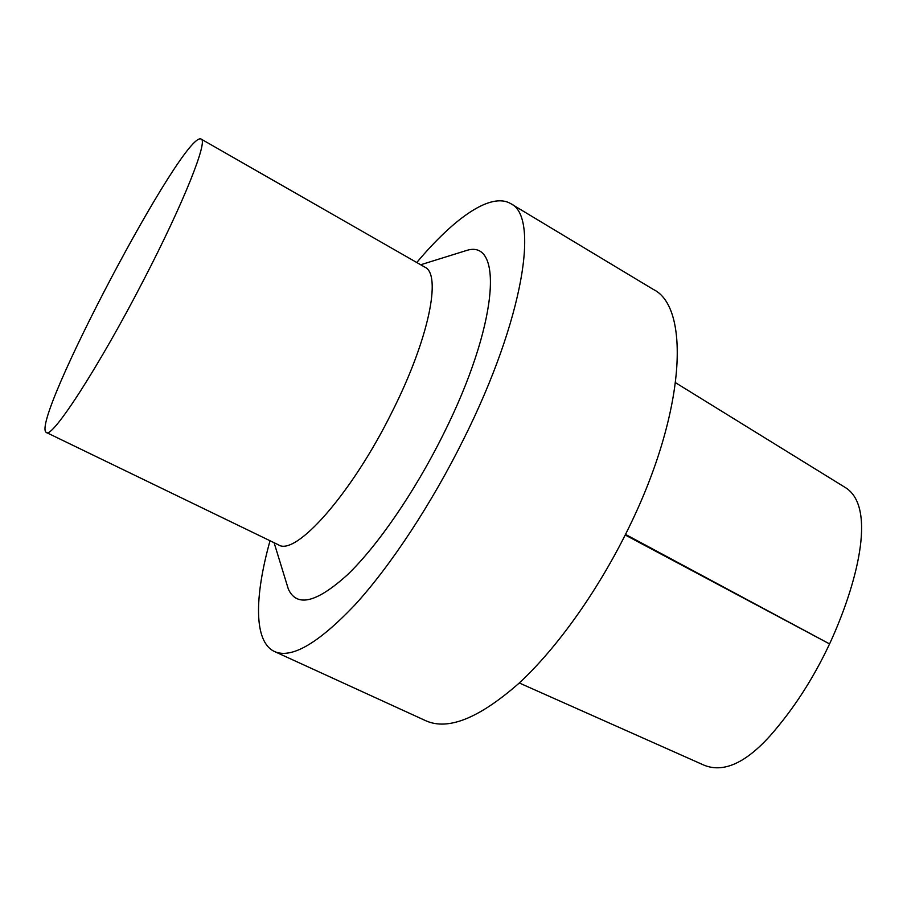 <?xml version="1.0" encoding="UTF-8"?>
<svg xmlns="http://www.w3.org/2000/svg" width="907" height="907" viewBox="0 0 907 907"><rect width="100%" height="100%" fill="white"/><g stroke="black" fill="none" stroke-linecap="round" stroke-linejoin="round"><path stroke-width="1.36" d="M845.505 487.66L846.084 488.011C877.08 508.476 856.423 585.865 829.576 643.925C813.25 678.685 793.421 709.319 770.1 735.826C744.851 763.796 722.448 773.41 702.902 764.692L702.63 764.567M286.09 581.75L288.358 589.131C296.816 607.486 316.464 602.747 347.29 574.925C377.301 546.241 414.624 492.184 443.353 434.294C498.283 324.853 503.714 239.153 467.06 250.321L459.679 252.611M270.037 540.742C254.357 596.84 253.631 641.873 274.492 651.521C291.34 659.049 318.074 643.573 354.705 605.128C390.35 566.217 431.573 503.907 464.01 438.421C523.985 318.38 539.404 216.093 510.72 203.633C490.97 191.876 454.226 217.895 416.778 262.508M46.359 432.48L278.381 544.79C295.319 556.807 351.44 494.394 392.187 411.687C429.09 338.56 441.766 274.243 424.827 267.123L201.116 139.066C184.008 129.531 28.831 423.75 46.359 432.48C51.733 439.26 98.942 366.882 143.805 279.707C183.917 202.397 208.361 140.415 201.116 139.066M274.492 651.521L425.882 720.782C448.058 730.702 478.987 718.287 518.668 683.538C557.057 648.222 598.79 589.731 629.288 526.729C685.771 411.404 690.465 307.269 653.369 289.458L510.72 203.633M625.218 534.983L829.576 643.925L625.501 534.404M675.613 382.765L846.084 488.011M519.269 682.971L702.902 764.68M274.095 542.715L288.358 589.131M420.701 264.753L467.06 250.321"/></g></svg>
